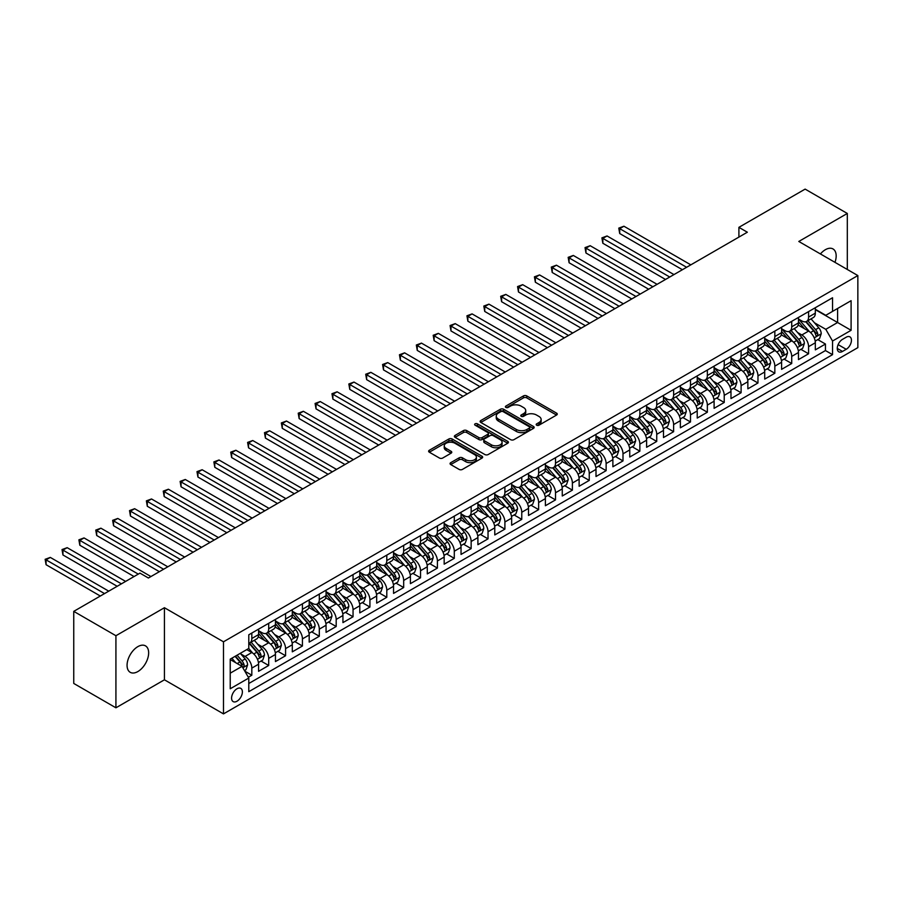 <?xml version="1.0" encoding="UTF-8"?>
<svg xmlns="http://www.w3.org/2000/svg" width="903" height="903" viewBox="0 0 903 903"><rect width="100%" height="100%" fill="white"/><g stroke="black" fill="none" stroke-linecap="round" stroke-linejoin="round"><path stroke-width="1.35" d="M536.664 425.2A1.637 0.948 0 0 0 538.978 425.2L556.575 415.041A2.337 1.354 0 0 0 557.264 414.093A2.337 1.354 0 0 0 556.575 413.134L526.765 395.92A2.337 1.354 0 0 0 523.458 395.92L505.861 406.079A1.637 0.948 0 0 0 505.387 406.745A1.637 0.948 0 0 0 505.861 407.422A1.637 0.948 0 0 0 508.175 407.422L510.455 406.102A7.495 4.323 0 0 1 521.054 406.102L523.537 407.535A7.495 4.323 0 0 1 525.738 410.594A7.495 4.323 0 0 1 523.537 413.653L521.268 414.974A1.637 0.948 0 0 0 520.783 415.64A1.637 0.948 0 0 0 521.268 416.317A1.637 0.948 0 0 0 523.582 416.317L525.862 414.996A7.495 4.323 0 0 1 536.461 414.996L538.944 416.43A7.495 4.323 0 0 1 541.134 419.489A7.495 4.323 0 0 1 538.944 422.548L536.664 423.868A1.637 0.948 0 0 0 536.179 424.534A1.637 0.948 0 0 0 536.664 425.2L536.664 423.868M137.854 671.561A15.272 8.816 120 0 0 147.832 658.106A15.272 8.816 120 0 0 145.496 645.871A15.272 8.816 120 0 0 137.854 646.627A15.272 8.816 120 0 0 127.887 660.082A15.272 8.816 120 0 0 130.224 672.317A15.272 8.816 120 0 0 137.854 671.561M834.97 262.344A15.272 8.816 120 0 0 833.006 248.946A15.272 8.816 120 0 0 825.376 249.702A15.272 8.816 120 0 0 820.421 253.946M236.981 701.225A7.63 4.413 120 0 0 241.97 694.497A7.63 4.413 120 0 0 240.796 688.379A7.63 4.413 120 0 0 236.981 688.763A7.63 4.413 120 0 0 231.992 695.491A7.63 4.413 120 0 0 233.166 701.608A7.63 4.413 120 0 0 236.981 701.225M450.755 462.663A2.337 1.354 0 0 0 450.066 463.611A2.337 1.354 0 0 0 450.755 464.571L459.119 469.402A2.337 1.354 0 0 0 462.426 469.402L481.976 458.114A2.337 1.354 0 0 0 482.654 457.166A2.337 1.354 0 0 0 481.976 456.207L452.166 438.993A2.337 1.354 0 0 0 448.847 438.993L429.309 450.281A2.337 1.354 0 0 0 428.62 451.229A2.337 1.354 0 0 0 429.309 452.189L439.411 458.024A2.337 1.354 0 0 0 442.73 458.024L451.082 453.193A2.337 1.354 0 0 0 451.771 452.234A2.337 1.354 0 0 0 451.082 451.286L446.082 448.385A6.265 3.612 0 0 1 444.242 445.834A6.265 3.612 0 0 1 448.114 442.493A6.265 3.612 0 0 1 454.943 443.271L474.56 454.604A6.265 3.612 0 0 1 476.4 457.166A6.265 3.612 0 0 1 472.529 460.507A6.265 3.612 0 0 1 465.7 459.717L462.426 457.832A2.337 1.354 0 0 0 459.119 457.832L450.755 462.663L450.755 464.571L459.119 459.774L459.119 457.832M164.436 607.719L115.923 635.723L73.753 611.365L73.753 683.447L115.923 707.805L164.436 679.801L223.481 713.889L223.481 641.807L164.436 607.719L164.436 679.801M847.307 269.466L847.307 213.458L798.805 241.462L857.85 275.562L223.481 641.807M847.307 213.458L805.126 189.111L738.902 227.342L738.902 237.083M73.753 611.365L139.965 573.134L148.408 578.01L747.345 232.218L738.902 227.342M510.624 439.659A2.337 1.354 0 0 0 513.931 439.659L533.481 428.383A2.337 1.354 0 0 0 534.158 427.424A2.337 1.354 0 0 0 533.481 426.476L503.671 409.262A2.337 1.354 0 0 0 500.352 409.262L480.814 420.538A2.337 1.354 0 0 0 480.125 421.498A2.337 1.354 0 0 0 480.814 422.457L510.624 439.659M475.757 425.561A1.637 0.948 0 0 1 477.416 425.787L507.689 443.271L488.184 454.536A2.337 1.354 0 0 1 484.866 454.536L455.067 437.323L455.067 435.415A2.337 1.354 0 0 0 454.378 436.363A2.337 1.354 0 0 0 455.067 437.323M455.067 435.415L463.431 430.584A2.337 1.354 0 0 1 466.738 430.584L478.827 437.56A2.337 1.354 0 0 0 482.134 437.56L487.688 434.354A2.337 1.354 0 0 0 488.376 433.406A2.337 1.354 0 0 0 487.688 432.447L475.102 425.178A1.637 0.948 0 0 1 474.617 424.512A1.637 0.948 0 0 1 475.633 423.631A1.637 0.948 0 0 1 477.416 423.846L507.723 441.341A2.337 1.354 0 0 1 508.412 442.289A2.337 1.354 0 0 1 507.723 443.249L507.723 441.341M248.325 677.239L251.824 675.218L244.826 671.177M240.841 653.975L245.074 656.425A9.549 5.508 60 0 1 251.824 668.107L258.574 664.213L258.574 671.324L268.699 665.477L261.023 661.041M257.716 644.234L261.949 646.683A9.549 5.508 60 0 1 268.699 658.366L275.449 654.472L275.449 661.583L285.574 655.736L277.887 651.311M274.58 634.493L278.824 636.942A9.549 5.508 60 0 1 285.574 648.625L292.312 644.731L292.312 651.842L302.437 645.995L294.762 641.57M291.455 624.752L295.687 627.201A9.549 5.508 60 0 1 302.437 638.884L309.187 634.99L309.187 642.101L319.312 636.254L311.637 631.829M308.329 615.011L312.562 617.46A9.549 5.508 60 0 1 319.312 629.143L326.062 625.248L326.062 632.36L336.187 626.513L328.511 622.088M325.204 605.27L329.437 607.719A9.549 5.508 60 0 1 336.187 619.402L342.937 615.507L342.937 622.618L353.05 616.772L345.375 612.347M342.068 595.529L346.312 597.978A9.549 5.508 60 0 1 353.05 609.66L359.8 605.766L359.8 612.877L369.925 607.03L362.25 602.606M358.942 585.787L363.175 588.237A9.549 5.508 60 0 1 369.925 599.919L376.675 596.025L376.675 603.136L386.8 597.289L379.125 592.865M375.817 576.046L380.05 578.496A9.549 5.508 60 0 1 386.8 590.178L393.55 586.284L393.55 593.395L403.675 587.548L395.988 583.124M392.681 566.305L396.925 568.755A9.549 5.508 60 0 1 403.675 580.437L410.413 576.543L410.413 583.654L420.538 577.807L412.863 573.382M409.556 556.564L413.788 559.013A9.549 5.508 60 0 1 420.538 570.707L427.288 566.802L427.288 573.913L437.413 568.077L429.738 563.641M426.43 546.823L430.663 549.272A9.549 5.508 60 0 1 437.413 560.966L444.163 557.061L444.163 564.172L454.288 558.336L446.613 553.9M443.294 537.082L447.538 539.531A9.549 5.508 60 0 1 454.288 551.225L461.038 547.32L461.038 554.431L471.152 548.595L463.476 544.159M460.169 527.341L464.402 529.79A9.549 5.508 60 0 1 471.152 541.484L477.901 537.578L477.901 544.69L488.026 538.854L480.351 534.418M477.044 517.6L481.276 520.049A9.549 5.508 60 0 1 488.026 531.743L494.776 527.837L494.776 534.948L504.901 529.113L497.226 524.677M493.918 507.858L498.151 510.308A9.549 5.508 60 0 1 504.901 522.002L511.651 518.108L511.651 525.207L521.765 519.372L514.089 514.936M510.782 498.129L515.026 500.567A9.549 5.508 60 0 1 521.765 512.261L528.515 508.366L528.515 515.478L538.639 509.631L530.964 505.195M527.657 488.388L531.89 490.826A9.549 5.508 60 0 1 538.639 502.519L545.389 498.625L545.389 505.736L555.514 499.89L547.839 495.454M544.532 478.646L548.764 481.085A9.549 5.508 60 0 1 555.514 492.778L562.264 488.884L562.264 495.995L572.389 490.148L564.702 485.712M561.395 468.905L565.639 471.343A9.549 5.508 60 0 1 572.389 483.037L579.128 479.143L579.128 486.254L589.253 480.407L581.577 475.971M578.27 459.164L582.503 461.602A9.549 5.508 60 0 1 589.253 473.296L596.003 469.402L596.003 476.513L606.127 470.666L598.452 466.23M595.145 449.423L599.378 451.861A9.549 5.508 60 0 1 606.127 463.555L612.877 459.661L612.877 466.772L623.002 460.925L615.327 456.489M612.02 439.682L616.252 442.12A9.549 5.508 60 0 1 623.002 453.814L629.752 449.92L629.752 457.031L639.866 451.184L632.19 446.748M628.883 429.941L633.127 432.379A9.549 5.508 60 0 1 639.866 444.073L646.616 440.179L646.616 447.29L656.741 441.443L649.065 437.007M645.758 420.2L649.991 422.638A9.549 5.508 60 0 1 656.741 434.332L663.491 430.438L663.491 437.549L673.615 431.702L665.94 427.266M662.633 410.459L666.865 412.908A9.549 5.508 60 0 1 673.615 424.591L680.365 420.696L680.365 427.808L690.49 421.961L682.803 417.525M679.496 400.718L683.74 403.167A9.549 5.508 60 0 1 690.49 414.849L697.229 410.955L697.229 418.066L707.354 412.219L699.678 407.784M696.371 390.976L700.604 393.426A9.549 5.508 60 0 1 707.354 405.108L714.104 401.214L714.104 408.325L724.229 402.478L716.553 398.054M713.246 381.235L717.479 383.685A9.549 5.508 60 0 1 724.229 395.367L730.978 391.473L730.978 398.584L741.103 392.737L733.428 388.313M730.109 371.494L734.353 373.944A9.549 5.508 60 0 1 741.103 385.626L747.853 381.732L747.853 388.843L757.967 382.996L750.291 378.571M746.984 361.753L751.217 364.202A9.549 5.508 60 0 1 757.967 375.885L764.717 371.991L764.717 379.102L774.842 373.255L767.166 368.83M763.859 352.012L768.092 354.461A9.549 5.508 60 0 1 774.842 366.144L781.592 362.25L781.592 369.361L791.717 363.514L784.041 359.089M780.734 342.271L784.967 344.72A9.549 5.508 60 0 1 791.717 356.403L798.466 352.509L798.466 359.62L808.58 353.773L808.58 346.662A9.549 5.508 -120 0 0 801.841 334.979L797.597 332.53M800.905 349.348L808.58 353.773M258.574 664.213A9.549 5.508 -120 0 0 251.824 652.519L246.767 649.596M275.449 654.472A9.549 5.508 -120 0 0 268.699 642.778L258.258 636.762M292.312 644.731A9.549 5.508 -120 0 0 285.574 633.037L275.133 627.021M309.187 634.99A9.549 5.508 -120 0 0 302.437 623.296L292.008 617.28M326.062 625.248A9.549 5.508 -120 0 0 319.312 613.566L308.882 607.538M342.937 615.507A9.549 5.508 -120 0 0 336.187 603.825L325.746 597.797M359.8 605.766A9.549 5.508 -120 0 0 353.05 594.084L342.621 588.056M376.675 596.025A9.549 5.508 -120 0 0 369.925 584.343L359.496 578.315M393.55 586.284A9.549 5.508 -120 0 0 386.8 574.601L376.359 568.574M410.413 576.543A9.549 5.508 -120 0 0 403.675 564.86L393.234 558.833M427.288 566.802A9.549 5.508 -120 0 0 420.538 555.119L410.109 549.092M444.163 557.061A9.549 5.508 -120 0 0 437.413 545.378L426.984 539.351M461.038 547.32A9.549 5.508 -120 0 0 454.288 535.637L443.847 529.609M477.901 537.578A9.549 5.508 -120 0 0 471.152 525.896L460.722 519.868M494.776 527.837A9.549 5.508 -120 0 0 488.026 516.155L477.597 510.127M511.651 518.108A9.549 5.508 -120 0 0 504.901 506.414L494.46 500.386M528.515 508.366A9.549 5.508 -120 0 0 521.765 496.673L511.335 490.645M545.389 498.625A9.549 5.508 -120 0 0 538.639 486.931L528.21 480.904M562.264 488.884A9.549 5.508 -120 0 0 555.514 477.19L545.073 471.163M579.128 479.143A9.549 5.508 -120 0 0 572.389 467.449L561.948 461.422M596.003 469.402A9.549 5.508 -120 0 0 589.253 457.708L578.823 451.681M612.877 459.661A9.549 5.508 -120 0 0 606.127 447.967L595.698 441.951M629.752 449.92A9.549 5.508 -120 0 0 623.002 438.226L612.561 432.21M646.616 440.179A9.549 5.508 -120 0 0 639.866 428.485L629.436 422.469M663.491 430.438A9.549 5.508 -120 0 0 656.741 418.744L646.311 412.727M680.365 420.696A9.549 5.508 -120 0 0 673.615 409.003L663.174 402.986M697.229 410.955A9.549 5.508 -120 0 0 690.49 399.261L680.049 393.245M714.104 401.214A9.549 5.508 -120 0 0 707.354 389.52L696.924 383.504M730.978 391.473A9.549 5.508 -120 0 0 724.229 379.779L713.799 373.763M747.853 381.732A9.549 5.508 -120 0 0 741.103 370.038L730.662 364.022M764.717 371.991A9.549 5.508 -120 0 0 757.967 360.308L747.537 354.281M781.592 362.25A9.549 5.508 -120 0 0 774.842 350.567L764.412 344.54M798.466 352.509A9.549 5.508 -120 0 0 791.717 340.826L781.276 334.799M846.213 337.214L842.499 339.359A7.393 4.267 120 0 0 837.668 345.883A7.393 4.267 120 0 0 838.797 351.809A7.393 4.267 120 0 0 842.499 351.436L846.213 349.292A7.393 4.267 120 0 0 851.044 342.779A7.393 4.267 120 0 0 849.904 336.853A7.393 4.267 120 0 0 846.213 337.214M223.481 713.889L857.85 347.644L857.85 275.562M230.231 673.175L242.038 666.358L248.788 678.04L248.788 691.675L832.543 354.653L832.543 341.018L825.793 329.324L814.472 322.789M248.788 678.04L230.231 688.763L230.231 659.145L248.788 648.433L248.788 634.798L832.543 297.764L832.543 311.4L851.1 300.688L851.1 330.306L832.543 341.018M258.574 630.7L261.949 632.653A9.549 5.508 60 0 0 266.724 633.127L273.474 629.233A9.549 5.508 -120 0 0 275.449 624.865L275.449 619.402M275.449 620.959L278.824 622.912A9.549 5.508 60 0 0 283.587 623.386L290.337 619.492A9.549 5.508 -120 0 0 292.312 615.124L292.312 609.66M292.312 611.218L295.687 613.171A9.549 5.508 60 0 0 300.462 613.645L307.212 609.751A9.549 5.508 -120 0 0 309.187 605.382L309.187 599.919M309.187 601.477L312.562 603.43A9.549 5.508 60 0 0 317.337 603.904L324.087 600.01A9.549 5.508 -120 0 0 326.062 595.641L326.062 590.178M326.062 591.736L329.437 593.689A9.549 5.508 60 0 0 334.212 594.163L340.95 590.269A9.549 5.508 -120 0 0 342.937 585.9L342.937 580.437M342.937 582.006L346.312 583.948A9.549 5.508 60 0 0 351.075 584.422L357.825 580.527A9.549 5.508 -120 0 0 359.8 576.159L359.8 570.696M359.8 572.265L363.175 574.206A9.549 5.508 60 0 0 367.95 574.68L374.7 570.786A9.549 5.508 -120 0 0 376.675 566.418L376.675 560.955M376.675 562.524L380.05 564.465A9.549 5.508 60 0 0 384.825 564.939L391.575 561.045A9.549 5.508 -120 0 0 393.55 556.677L393.55 551.225M393.55 552.783L396.925 554.724A9.549 5.508 60 0 0 401.688 555.198L408.438 551.304A9.549 5.508 -120 0 0 410.413 546.936L410.413 541.484M410.413 543.042L413.788 544.983A9.549 5.508 60 0 0 418.563 545.457L425.313 541.563A9.549 5.508 -120 0 0 427.288 537.195L427.288 531.743M427.288 533.301L430.663 535.242A9.549 5.508 60 0 0 435.438 535.716L442.188 531.822A9.549 5.508 -120 0 0 444.163 527.454L444.163 522.002M444.163 523.559L447.538 525.501A9.549 5.508 60 0 0 452.313 525.975L459.051 522.081A9.549 5.508 -120 0 0 461.038 517.712L461.038 512.261M461.038 513.818L464.402 515.76A9.549 5.508 60 0 0 469.176 516.234L475.926 512.34A9.549 5.508 -120 0 0 477.901 507.971L477.901 502.519M477.901 504.077L481.276 506.019A9.549 5.508 60 0 0 486.051 506.493L492.801 502.599A9.549 5.508 -120 0 0 494.776 498.23L494.776 492.778M494.776 494.336L498.151 496.278A9.549 5.508 60 0 0 502.926 496.752L509.676 492.857A9.549 5.508 -120 0 0 511.651 488.489L511.651 483.037M511.651 484.595L515.026 486.536A9.549 5.508 60 0 0 519.789 487.01L526.539 483.116A9.549 5.508 -120 0 0 528.515 478.748L528.515 473.296M528.515 474.854L531.89 476.807A9.549 5.508 60 0 0 536.664 477.269L543.414 473.375A9.549 5.508 -120 0 0 545.389 469.007L545.389 463.555M545.389 465.113L548.764 467.065A9.549 5.508 60 0 0 553.539 467.528L560.289 463.634A9.549 5.508 -120 0 0 562.264 459.266L562.264 453.814M562.264 455.372L565.639 457.324A9.549 5.508 60 0 0 570.403 457.787L577.152 453.893A9.549 5.508 -120 0 0 579.128 449.525L579.128 444.073M579.128 445.63L582.503 447.583A9.549 5.508 60 0 0 587.277 448.057L594.027 444.152A9.549 5.508 -120 0 0 596.003 439.784L596.003 434.332M596.003 435.889L599.378 437.842A9.549 5.508 60 0 0 604.152 438.316L610.902 434.411A9.549 5.508 -120 0 0 612.877 430.042L612.877 424.591M612.877 426.148L616.252 428.101A9.549 5.508 60 0 0 621.027 428.575L627.766 424.67A9.549 5.508 -120 0 0 629.752 420.301L629.752 414.849M629.752 416.407L633.127 418.36A9.549 5.508 60 0 0 637.89 418.834L644.64 414.928A9.549 5.508 -120 0 0 646.616 410.56L646.616 405.108M646.616 406.666L649.991 408.619A9.549 5.508 60 0 0 654.765 409.093L661.515 405.187A9.549 5.508 -120 0 0 663.491 400.819L663.491 395.367M663.491 396.925L666.865 398.878A9.549 5.508 60 0 0 671.64 399.352L678.39 395.458A9.549 5.508 -120 0 0 680.365 391.078L680.365 385.626M680.365 387.184L683.74 389.137A9.549 5.508 60 0 0 688.504 389.611L695.254 385.716A9.549 5.508 -120 0 0 697.229 381.348L697.229 375.885M697.229 377.443L700.604 379.395A9.549 5.508 60 0 0 705.378 379.87L712.128 375.975A9.549 5.508 -120 0 0 714.104 371.607L714.104 366.144M714.104 367.702L717.479 369.654A9.549 5.508 60 0 0 722.253 370.128L729.003 366.234A9.549 5.508 -120 0 0 730.978 361.866L730.978 356.403M730.978 357.96L734.353 359.913A9.549 5.508 60 0 0 739.128 360.387L745.867 356.493A9.549 5.508 -120 0 0 747.853 352.125L747.853 346.662M747.853 348.219L751.217 350.172A9.549 5.508 60 0 0 755.992 350.646L762.742 346.752A9.549 5.508 -120 0 0 764.717 342.384L764.717 336.921M764.717 338.478L768.092 340.431A9.549 5.508 60 0 0 772.866 340.905L779.616 337.011A9.549 5.508 -120 0 0 781.592 332.643L781.592 327.179M781.592 328.748L784.967 330.69A9.549 5.508 60 0 0 789.741 331.164L796.491 327.27A9.549 5.508 -120 0 0 798.466 322.902L798.466 317.438M248.788 683.503L825.455 350.567L825.455 344.032L815.33 349.879L815.33 342.768A9.549 5.508 -120 0 0 808.58 331.085L798.15 325.057M798.466 319.007L801.841 320.949A9.549 5.508 -120 0 0 806.605 321.423A9.549 5.508 -120 0 0 808.58 317.055L808.58 311.603M806.605 321.423L813.355 317.529A9.549 5.508 -120 0 0 815.33 313.16L815.33 307.709M251.824 633.037L251.824 638.5A9.549 5.508 60 0 1 249.849 642.868A9.549 5.508 60 0 1 248.788 643.252M249.849 642.868L256.599 638.974A9.549 5.508 -120 0 0 258.574 634.595L258.574 629.143M268.699 623.296L268.699 628.759A9.549 5.508 60 0 1 266.724 633.127M285.574 613.555L285.574 619.018A9.549 5.508 60 0 1 283.587 623.386M302.437 603.825L302.437 609.277A9.549 5.508 60 0 1 300.462 613.645M319.312 594.084L319.312 599.536A9.549 5.508 60 0 1 317.337 603.904M336.187 584.343L336.187 589.794A9.549 5.508 60 0 1 334.212 594.163M353.05 574.601L353.05 580.053A9.549 5.508 60 0 1 351.075 584.422M369.925 564.86L369.925 570.312A9.549 5.508 60 0 1 367.95 574.68M386.8 555.119L386.8 560.571A9.549 5.508 60 0 1 384.825 564.939M403.675 545.378L403.675 550.83A9.549 5.508 60 0 1 401.688 555.198M420.538 535.637L420.538 541.089A9.549 5.508 60 0 1 418.563 545.457M437.413 525.896L437.413 531.348A9.549 5.508 60 0 1 435.438 535.716M454.288 516.155L454.288 521.607A9.549 5.508 60 0 1 452.313 525.975M471.152 506.414L471.152 511.866A9.549 5.508 60 0 1 469.176 516.234M488.026 496.673L488.026 502.124A9.549 5.508 60 0 1 486.051 506.493M504.901 486.931L504.901 492.383A9.549 5.508 60 0 1 502.926 496.752M521.765 477.19L521.765 482.642A9.549 5.508 60 0 1 519.789 487.01M538.639 467.449L538.639 472.901A9.549 5.508 60 0 1 536.664 477.269M555.514 457.708L555.514 463.16A9.549 5.508 60 0 1 553.539 467.528M572.389 447.967L572.389 453.419A9.549 5.508 60 0 1 570.403 457.787M589.253 438.226L589.253 443.678A9.549 5.508 60 0 1 587.277 448.057M606.127 428.485L606.127 433.937A9.549 5.508 60 0 1 604.152 438.316M623.002 418.744L623.002 424.207A9.549 5.508 60 0 1 621.027 428.575M639.866 409.003L639.866 414.466A9.549 5.508 60 0 1 637.89 418.834M656.741 399.261L656.741 404.725A9.549 5.508 60 0 1 654.765 409.093M673.615 389.52L673.615 394.983A9.549 5.508 60 0 1 671.64 399.352M690.49 379.779L690.49 385.242A9.549 5.508 60 0 1 688.504 389.611M707.354 370.038L707.354 375.501A9.549 5.508 60 0 1 705.378 379.87M724.229 360.297L724.229 365.76A9.549 5.508 60 0 1 722.253 370.128M741.103 350.567L741.103 356.019A9.549 5.508 60 0 1 739.128 360.387M757.967 340.826L757.967 346.278A9.549 5.508 60 0 1 755.992 350.646M774.842 331.085L774.842 336.537A9.549 5.508 60 0 1 772.866 340.905M791.717 321.344L791.717 326.796A9.549 5.508 60 0 1 789.741 331.164M791.717 356.403L791.717 363.514M774.842 366.144L774.842 373.255M757.967 375.885L757.967 382.996M741.103 385.626L741.103 392.737M724.229 395.367L724.229 402.478M707.354 405.108L707.354 412.219M690.49 414.849L690.49 421.961M673.615 424.591L673.615 431.702M656.741 434.332L656.741 441.443M639.866 444.073L639.866 451.184M623.002 453.814L623.002 460.925M606.127 463.555L606.127 470.666M589.253 473.296L589.253 480.407M572.389 483.037L572.389 490.148M555.514 492.778L555.514 499.89M538.639 502.519L538.639 509.631M521.765 512.261L521.765 519.372M504.901 522.002L504.901 529.113M488.026 531.743L488.026 538.854M471.152 541.484L471.152 548.595M454.288 551.225L454.288 558.336M437.413 560.966L437.413 568.077M420.538 570.707L420.538 577.807M403.675 580.437L403.675 587.548M386.8 590.178L386.8 597.289M369.925 599.919L369.925 607.03M353.05 609.66L353.05 616.772M336.187 619.402L336.187 626.513M319.312 629.143L319.312 636.254M302.437 638.884L302.437 645.995M285.574 648.625L285.574 655.736M268.699 658.366L268.699 665.477M251.824 668.107L251.824 675.218M242.038 666.358L230.231 659.54M825.793 329.324L837.6 322.506L837.6 308.487L851.1 300.688M815.33 309.65L851.1 330.306M815.33 309.266L825.793 315.305L832.543 311.4M115.923 635.723L115.923 707.805M817.779 339.607L825.455 344.032M825.455 350.567L832.543 354.653M537.319 425.437L538.944 424.5A7.495 4.323 0 0 0 541.134 421.441L541.134 419.489M525.738 410.594L525.738 412.547A7.495 4.323 0 0 1 523.537 415.606L521.923 416.543M556.541 415.064L526.765 397.873A2.337 1.354 0 0 0 523.458 397.873L506.515 407.648M533.447 428.406L503.671 411.204A2.337 1.354 0 0 0 500.352 411.204L480.847 422.469M529.339 428.101A1.637 0.948 0 0 0 529.813 427.424A1.637 0.948 0 0 0 529.339 426.758L503.174 411.655A1.637 0.948 0 0 0 500.849 411.655L498.456 413.032A7.495 4.323 0 0 0 496.255 416.091A7.495 4.323 0 0 0 498.456 419.161L516.335 429.478A7.495 4.323 0 0 0 526.934 429.478L529.339 428.101L529.339 430.042A1.637 0.948 0 0 0 529.813 429.376L529.813 427.424M496.255 416.091L496.255 418.044A7.495 4.323 0 0 0 498.456 421.103L498.456 419.161M529.339 430.042L526.934 431.431A7.495 4.323 0 0 1 516.335 431.431L498.456 421.103M455.089 437.345L463.431 432.526L463.431 430.584M488.376 433.406L488.376 435.348A2.337 1.354 0 0 1 487.688 436.307L482.134 439.513A2.337 1.354 0 0 1 478.827 439.513L466.738 432.526A2.337 1.354 0 0 0 463.431 432.526M491.367 444.807A6.265 3.612 0 0 0 498.196 445.585A6.265 3.612 0 0 0 502.068 442.244A6.265 3.612 0 0 0 500.228 439.693L493.32 435.697A2.337 1.354 0 0 0 490.002 435.697L484.459 438.903A2.337 1.354 0 0 0 483.771 439.851A2.337 1.354 0 0 0 484.459 440.811L491.367 444.807L491.367 446.748A6.265 3.612 0 0 0 498.196 447.538A6.265 3.612 0 0 0 502.068 444.197L502.068 442.244M483.771 439.851L483.771 441.804A2.337 1.354 0 0 0 484.459 442.763L484.459 440.811M491.367 446.748L484.459 442.763M476.4 457.166L476.4 459.108A6.265 3.612 0 0 1 472.529 462.449A6.265 3.612 0 0 1 465.7 461.67L462.426 459.774A2.337 1.354 0 0 0 459.119 459.774M444.242 445.834L444.242 447.775A6.265 3.612 0 0 0 446.082 450.337L446.082 448.385M451.06 453.216L446.082 450.337M481.942 458.137L452.166 440.946A2.337 1.354 0 0 0 448.847 440.946L429.343 452.211M815.195 341.097L819.552 338.58L821.233 333.715A6.321 3.646 -120 0 0 818.773 327.778L811.063 318.849M809.528 331.694L800.385 321.118A18.252 10.543 -120 0 0 798.466 319.109M804.505 328.726L799.392 322.811A15.148 8.748 -120 0 0 798.466 321.795M690.818 264.85L623.928 226.224L619.706 228.662L619.706 233.527L682.386 269.715M805.747 321.761L813.547 330.791A6.321 3.646 60 0 1 815.804 335.148C816.752 336.424 817.429 336.029 817.825 333.986A6.321 3.646 -120 0 0 815.567 329.629L807.858 320.7M806.21 321.615L814.585 331.322A3.217 1.862 60 0 1 815.398 332.575L817.825 333.986M815.804 335.148L816.256 335.893M619.706 233.527L618.781 228.12L686.607 267.277M618.781 228.12L623.928 226.224M798.32 350.838L802.677 348.321L804.37 343.456A6.321 3.646 -120 0 0 801.909 337.519L794.2 328.59M792.653 341.436L783.511 330.859A18.252 10.543 -120 0 0 781.592 328.85M787.642 338.467L782.529 332.552A15.148 8.748 -120 0 0 781.592 331.525M673.954 274.58L607.053 235.965L602.843 238.403L602.843 243.268L665.511 279.456M788.872 331.503L796.672 340.533A6.321 3.646 60 0 1 798.929 344.89C799.877 346.165 800.555 345.77 800.95 343.716A6.321 3.646 -120 0 0 798.703 339.37L790.994 330.442M789.335 331.356L797.71 341.063A3.217 1.862 60 0 1 798.523 342.316L800.95 343.716M798.929 344.89L799.392 345.635M602.843 243.268L601.906 237.861L669.733 277.018M601.906 237.861L607.053 235.965M781.445 360.579L785.813 358.062L787.495 353.197A6.321 3.646 -120 0 0 785.034 347.26L777.325 338.332M775.779 351.177L766.636 340.6A18.252 10.543 -120 0 0 764.717 338.591M770.767 348.208L765.654 342.293A15.148 8.748 -120 0 0 764.717 341.266M657.079 284.321L590.178 245.706L585.968 248.144L585.968 253.009L648.647 289.197M772.009 341.244L779.808 350.274A6.321 3.646 60 0 1 782.054 354.631C783.003 355.906 783.68 355.511 784.086 353.457A6.321 3.646 -120 0 0 781.829 349.111L774.119 340.183M772.46 341.097L780.847 350.804A3.217 1.862 60 0 1 781.659 352.057L784.086 353.457M782.054 354.631L782.517 355.376M585.968 253.009L585.042 247.603L652.858 286.759M585.042 247.603L590.178 245.706M764.581 370.32L768.938 367.803L770.62 362.938A6.321 3.646 -120 0 0 768.16 357.001L760.45 348.073M758.904 360.918L749.761 350.33A18.252 10.543 -120 0 0 747.853 348.332M753.892 357.949L748.779 352.035A15.148 8.748 -120 0 0 747.853 351.007M640.204 294.062L573.315 255.447L569.093 257.886L569.093 262.75L631.773 298.938M755.134 350.985L762.933 360.015A6.321 3.646 60 0 1 765.191 364.372C766.139 365.647 766.816 365.252 767.211 363.198A6.321 3.646 -120 0 0 764.954 358.852L757.245 349.924M755.597 350.838L763.972 360.545A3.217 1.862 60 0 1 764.785 361.798L767.211 363.198M765.191 364.372L765.642 365.117M569.093 262.75L568.168 257.344L635.994 296.5M568.168 257.344L573.315 255.447M747.707 380.061L752.064 377.544L753.757 372.668A6.321 3.646 -120 0 0 751.285 366.742L743.587 357.814M742.04 370.659L732.897 360.071A18.252 10.543 -120 0 0 730.978 358.073M737.029 367.69L731.915 361.776A15.148 8.748 -120 0 0 730.978 360.748M623.341 303.803L556.44 265.189L552.218 267.615L552.218 272.492L614.898 308.679M738.259 360.726L746.059 369.756A6.321 3.646 60 0 1 748.316 374.113C749.264 375.388 749.941 374.993 750.337 372.939A6.321 3.646 -120 0 0 748.079 368.582L740.381 359.665M738.722 360.579L747.097 370.286A3.217 1.862 60 0 1 747.91 371.539L750.337 372.939M748.316 374.113L748.779 374.858M552.218 272.492L551.293 267.085L619.119 306.241M551.293 267.085L556.44 265.189M730.832 389.803L735.189 387.285L736.882 382.409A6.321 3.646 -120 0 0 734.421 376.472L726.712 367.555M725.165 380.4L716.023 369.812A18.252 10.543 -120 0 0 714.104 367.814M720.154 377.431L715.041 371.505A15.148 8.748 -120 0 0 714.104 370.49M606.466 313.544L539.565 274.93L535.355 277.356L535.355 282.233L598.023 318.42M721.395 370.467L729.184 379.497A6.321 3.646 60 0 1 731.441 383.854C732.389 385.129 733.067 384.734 733.462 382.68A6.321 3.646 -120 0 0 731.216 378.323L723.506 369.406M721.847 370.32L730.222 380.028A3.217 1.862 60 0 1 731.035 381.28L733.462 382.68M731.441 383.854L731.904 384.599M535.355 282.233L534.418 276.826L602.245 315.982M534.418 276.826L539.565 274.93M713.968 399.544L718.325 397.027L720.007 392.15A6.321 3.646 -120 0 0 717.546 386.213L709.837 377.296M708.291 390.141L699.148 379.553A18.252 10.543 -120 0 0 697.229 377.556M703.279 387.173L698.166 381.247A15.148 8.748 -120 0 0 697.229 380.231M589.591 323.285L522.702 284.671L518.48 287.098L518.48 291.974L581.16 328.161M704.521 380.208L712.32 389.238A6.321 3.646 60 0 1 714.566 393.595C715.526 394.859 716.192 394.476 716.598 392.421A6.321 3.646 -120 0 0 714.341 388.064L706.631 379.147M704.983 380.061L713.359 389.757A3.217 1.862 60 0 1 714.171 391.022L716.598 392.421M714.566 393.595L715.029 394.34M518.48 291.974L517.554 286.567L585.37 325.723M517.554 286.567L522.702 284.671M697.093 409.285L701.45 406.768L703.132 401.891A6.321 3.646 -120 0 0 700.672 395.954L692.962 387.037M691.427 399.882L682.284 389.295A18.252 10.543 -120 0 0 680.365 387.297M686.404 396.914L681.291 390.988A15.148 8.748 -120 0 0 680.365 389.972M572.716 333.026L505.827 294.412L501.605 296.839L501.605 301.715L564.285 337.903M687.646 389.949L695.445 398.979A6.321 3.646 60 0 1 697.703 403.336C698.651 404.6 699.328 404.217 699.723 402.162A6.321 3.646 -120 0 0 697.466 397.805L689.757 388.888M688.109 389.803L696.484 399.498A3.217 1.862 60 0 1 697.297 400.763L699.723 402.162M697.703 403.336L698.154 404.081M501.605 301.715L500.68 296.308L568.506 335.464M500.68 296.308L505.827 294.412M680.219 419.026L684.576 416.509L686.269 411.633A6.321 3.646 -120 0 0 683.808 405.695L676.099 396.778M674.552 409.623L665.409 399.036A18.252 10.543 -120 0 0 663.491 397.038M669.541 406.655L664.427 400.729A15.148 8.748 -120 0 0 663.491 399.713M555.853 342.768L488.952 304.153L484.742 306.58L484.742 311.456L547.41 347.644M670.782 399.69L678.571 408.72A6.321 3.646 60 0 1 680.828 413.077C681.776 414.342 682.454 413.958 682.849 411.903A6.321 3.646 -120 0 0 680.602 407.546L672.893 398.629M671.234 399.544L679.609 409.24A3.217 1.862 60 0 1 680.422 410.504L682.849 411.903M680.828 413.077L681.291 413.822M484.742 311.456L483.805 306.049L551.631 345.206M483.805 306.049L488.952 304.153M663.344 428.767L667.712 426.25L669.394 421.374A6.321 3.646 -120 0 0 666.933 415.436L659.224 406.519M657.677 419.364L648.535 408.777A18.252 10.543 -120 0 0 646.616 406.768M652.666 416.396L647.553 410.47A15.148 8.748 -120 0 0 646.616 409.454M538.978 352.509L472.088 313.894L467.867 316.321L467.867 321.197L530.546 357.385M653.907 409.431L661.707 418.461A6.321 3.646 60 0 1 663.953 422.818C664.901 424.083 665.579 423.699 665.985 421.645A6.321 3.646 -120 0 0 663.728 417.288L656.018 408.37M654.359 409.285L662.746 418.981A3.217 1.862 60 0 1 663.558 420.245L665.985 421.645M663.953 422.818L664.416 423.563M467.867 321.197L466.941 315.79L534.757 354.947M466.941 315.79L472.088 313.894M646.48 438.508L650.837 435.991L652.519 431.115A6.321 3.646 -120 0 0 650.058 425.178L642.349 416.26M640.803 429.106L631.671 418.518A18.252 10.543 -120 0 0 629.752 416.509M635.791 426.137L630.678 420.211A15.148 8.748 -120 0 0 629.752 419.195M522.103 362.25L455.214 323.635L450.992 326.062L450.992 330.938L513.672 367.126M637.033 419.173L644.832 428.203A6.321 3.646 60 0 1 647.09 432.56C648.038 433.824 648.715 433.44 649.11 431.386A6.321 3.646 -120 0 0 646.853 427.029L639.143 418.112M637.495 419.026L645.871 428.722A3.217 1.862 60 0 1 646.683 429.986L649.11 431.386M647.09 432.56L647.541 433.305M450.992 330.938L450.066 325.531L517.893 364.688M450.066 325.531L455.214 323.635M629.605 448.249L633.962 445.732L635.656 440.856A6.321 3.646 -120 0 0 633.195 434.919L625.486 426.002M623.939 438.847L614.796 428.259A18.252 10.543 -120 0 0 612.877 426.25M618.927 435.878L613.814 429.952A15.148 8.748 -120 0 0 612.877 428.936M505.24 371.991L438.339 333.365L434.117 335.803L434.117 340.679L496.797 376.867M620.158 428.914L627.957 437.944A6.321 3.646 60 0 1 630.215 442.301C631.163 443.565 631.84 443.181 632.235 441.127A6.321 3.646 -120 0 0 629.989 436.77L622.28 427.853M620.621 428.767L628.996 438.463A3.217 1.862 60 0 1 629.809 439.727L632.235 441.127M630.215 442.301L630.678 443.046M434.117 340.679L433.192 335.273L501.018 374.429M433.192 335.273L438.339 333.365M612.731 457.99L617.099 455.473L618.781 450.597A6.321 3.646 -120 0 0 616.32 444.66L608.611 435.743M607.064 448.588L597.921 438A18.252 10.543 -120 0 0 596.003 435.991M602.053 445.619L596.939 439.693A15.148 8.748 -120 0 0 596.003 438.677M488.365 381.732L421.464 343.106L417.254 345.544L417.254 350.42L479.933 386.608M603.294 438.655L611.083 447.685A6.321 3.646 60 0 1 613.34 452.042C614.288 453.306 614.966 452.922 615.372 450.868A6.321 3.646 -120 0 0 613.114 446.511L605.405 437.583M603.746 438.508L612.132 448.204A3.217 1.862 60 0 1 612.934 449.468L615.372 450.868M613.34 452.042L613.803 452.787M417.254 350.42L416.328 345.014L484.143 384.17M416.328 345.014L421.464 343.106M595.867 467.731L600.224 465.214L601.906 460.338A6.321 3.646 -120 0 0 599.445 454.401L591.736 445.472M590.19 458.329L581.047 447.741A18.252 10.543 -120 0 0 579.128 445.732M585.178 455.36L580.065 449.434A15.148 8.748 -120 0 0 579.128 448.419M471.49 391.473L404.6 352.847L400.379 355.285L400.379 360.162L463.058 396.338M586.419 448.396L594.219 457.426A6.321 3.646 60 0 1 596.465 461.783C597.425 463.047 598.091 462.663 598.497 460.609A6.321 3.646 -120 0 0 596.24 456.252L588.53 447.324M586.882 448.249L595.258 457.945A3.217 1.862 60 0 1 596.07 459.209L598.497 460.609M596.465 461.783L596.928 462.528M400.379 360.162L399.453 354.755L467.269 393.911M399.453 354.755L404.6 352.847M578.992 477.473L583.349 474.955L585.042 470.079A6.321 3.646 -120 0 0 582.57 464.142L574.861 455.214M573.326 468.07L564.183 457.482A18.252 10.543 -120 0 0 562.264 455.473M568.303 465.101L563.19 459.175A15.148 8.748 -120 0 0 562.264 458.16M454.615 401.214L387.726 362.588L383.504 365.026L383.504 369.903L446.184 406.079M569.545 458.137L577.344 467.167A6.321 3.646 60 0 1 579.602 471.524C580.55 472.788 581.227 472.404 581.622 470.35A6.321 3.646 -120 0 0 579.365 465.993L571.655 457.065M570.007 457.99L578.383 467.686A3.217 1.862 60 0 1 579.195 468.95L581.622 470.35M579.602 471.524L580.065 472.269M383.504 369.903L382.579 364.496L450.405 403.652M382.579 364.496L387.726 362.588M562.117 487.214L566.474 484.697L568.168 479.82A6.321 3.646 -120 0 0 565.707 473.883L557.998 464.955M556.451 477.811L547.308 467.223A18.252 10.543 -120 0 0 545.389 465.214M551.44 474.843L546.326 468.917A15.148 8.748 -120 0 0 545.389 467.901M437.752 410.955L370.851 372.329L366.641 374.768L366.641 379.644L429.309 415.82M552.681 467.878L560.47 476.908A6.321 3.646 60 0 1 562.727 481.254C563.675 482.529 564.352 482.146 564.747 480.091A6.321 3.646 -120 0 0 562.501 475.734L554.792 466.806M553.133 467.731L561.508 477.427A3.217 1.862 60 0 1 562.321 478.692L564.747 480.091M562.727 481.254L563.19 482.01M366.641 379.644L365.704 374.237L433.53 413.393M365.704 374.237L370.851 372.329M545.243 496.955L549.611 494.438L551.293 489.561A6.321 3.646 -120 0 0 548.832 483.624L541.123 474.696M539.576 487.552L530.433 476.965A18.252 10.543 -120 0 0 528.515 474.955M534.565 484.584L529.451 478.658A15.148 8.748 -120 0 0 528.515 477.642M420.877 420.696L353.987 382.071L349.766 384.509L349.766 389.374L412.445 425.561M535.806 477.619L543.606 486.649A6.321 3.646 60 0 1 545.852 490.995C546.812 492.27 547.478 491.887 547.884 489.832A6.321 3.646 -120 0 0 545.626 485.475L537.917 476.547M536.258 477.473L544.644 487.168A3.217 1.862 60 0 1 545.457 488.433L547.884 489.832M545.852 490.995L546.315 491.751M349.766 389.374L348.84 383.978L416.655 423.135M348.84 383.978L353.987 382.071M528.379 506.685L532.736 504.167L534.418 499.303A6.321 3.646 -120 0 0 531.957 493.365L524.248 484.437M522.713 497.293L513.57 486.706A18.252 10.543 -120 0 0 511.651 484.697M517.69 494.325L512.577 488.399A15.148 8.748 -120 0 0 511.651 487.383M404.002 430.438L337.112 391.812L332.891 394.25L332.891 399.115L395.57 435.302M518.932 487.36L526.731 496.39A6.321 3.646 60 0 1 528.989 500.736C529.937 502.012 530.614 501.628 531.009 499.573A6.321 3.646 -120 0 0 528.752 495.216L521.042 486.288M519.394 487.214L527.77 496.91A3.217 1.862 60 0 1 528.582 498.174L531.009 499.573M528.989 500.736L529.44 501.492M332.891 399.115L331.965 393.719L399.792 432.876M331.965 393.719L337.112 391.812M511.504 516.426L515.861 513.909L517.554 509.044A6.321 3.646 -120 0 0 515.094 503.106L507.384 494.178M505.838 507.034L496.695 496.447A18.252 10.543 -120 0 0 494.776 494.438M500.826 504.055L495.713 498.14A15.148 8.748 -120 0 0 494.776 497.124M387.139 440.179L320.238 401.553L316.027 403.991L316.027 408.856L378.696 445.044M502.057 497.101L509.856 506.12A6.321 3.646 60 0 1 512.114 510.477C513.062 511.753 513.739 511.358 514.134 509.315A6.321 3.646 -120 0 0 511.888 504.958L504.179 496.029M502.519 496.955L510.895 506.651A3.217 1.862 60 0 1 511.708 507.915L514.134 509.315M512.114 510.477L512.577 511.233M316.027 408.856L315.091 403.449L382.917 442.617M315.091 403.449L320.238 401.553M494.63 526.167L498.998 523.65L500.68 518.785A6.321 3.646 -120 0 0 498.219 512.848L490.51 503.919M488.963 516.776L479.82 506.188A18.252 10.543 -120 0 0 477.901 504.179M483.952 513.796L478.838 507.881A15.148 8.748 -120 0 0 477.901 506.865M370.264 449.92L303.363 411.294L299.153 413.732L299.153 418.597L361.832 454.785M485.193 506.843L492.993 515.861A6.321 3.646 60 0 1 495.239 520.218C496.187 521.494 496.864 521.099 497.271 519.056A6.321 3.646 -120 0 0 495.013 514.699L487.304 505.77M485.645 506.696L494.031 516.392A3.217 1.862 60 0 1 494.844 517.656L497.271 519.056M495.239 520.218L495.702 520.975M299.153 418.597L298.227 413.19L366.042 452.347M298.227 413.19L303.363 411.294M477.766 535.908L482.123 533.391L483.805 528.526A6.321 3.646 -120 0 0 481.344 522.589L473.635 513.66M472.088 526.517L462.946 515.929A18.252 10.543 -120 0 0 461.038 513.92M467.077 523.537L461.964 517.622A15.148 8.748 -120 0 0 461.038 516.606M353.389 459.661L286.499 421.035L282.278 423.473L282.278 428.338L344.957 464.526M468.318 516.584L476.118 525.602A6.321 3.646 60 0 1 478.376 529.959C479.324 531.235 479.99 530.84 480.396 528.797A6.321 3.646 -120 0 0 478.138 524.44L470.429 515.511M468.781 516.437L477.156 526.133A3.217 1.862 60 0 1 477.969 527.397L480.396 528.797M478.376 529.959L478.827 530.716M282.278 428.338L281.352 422.931L349.179 462.088M281.352 422.931L286.499 421.035M460.891 545.649L465.248 543.132L466.941 538.267A6.321 3.646 -120 0 0 464.469 532.33L456.771 523.401M455.225 536.247L446.082 525.67A18.252 10.543 -120 0 0 444.163 523.661M450.213 533.278L445.1 527.363A15.148 8.748 -120 0 0 444.163 526.347M336.526 469.402L269.625 430.776L265.403 433.214L265.403 438.079L328.082 474.267M451.444 526.325L459.243 535.344A6.321 3.646 60 0 1 461.501 539.701C462.449 540.976 463.126 540.581 463.521 538.538A6.321 3.646 -120 0 0 461.264 534.181L453.566 525.253M451.906 526.178L460.282 535.874A3.217 1.862 60 0 1 461.094 537.138L463.521 538.538M461.501 539.701L461.964 540.457M265.403 438.079L264.477 432.672L332.304 471.829M264.477 432.672L269.625 430.776M444.016 555.39L448.373 552.873L450.066 548.008A6.321 3.646 -120 0 0 447.606 542.071L439.896 533.142M438.35 545.988L429.207 535.411A18.252 10.543 -120 0 0 427.288 533.402M433.338 543.019L428.225 537.104A15.148 8.748 -120 0 0 427.288 536.089M319.651 479.143L252.75 440.517L248.539 442.955L248.539 447.82L311.208 484.008M434.58 536.066L442.368 545.085A6.321 3.646 60 0 1 444.626 549.442C445.574 550.717 446.251 550.322 446.646 548.279A6.321 3.646 -120 0 0 444.4 543.922L436.691 534.994M435.032 535.919L443.407 545.615A3.217 1.862 60 0 1 444.22 546.868L446.646 548.279M444.626 549.442L445.089 550.198M248.539 447.82L247.603 442.414L315.429 481.57M247.603 442.414L252.75 440.517M427.153 565.131L431.51 562.614L433.192 557.749A6.321 3.646 -120 0 0 430.731 551.812L423.022 542.884M421.475 555.729L412.332 545.152A18.252 10.543 -120 0 0 410.413 543.143M416.464 552.76L411.35 546.846A15.148 8.748 -120 0 0 410.413 545.83M302.776 488.884L235.886 450.258L231.665 452.696L231.665 457.561L294.344 493.749M417.705 545.807L425.505 554.826A6.321 3.646 60 0 1 427.751 559.183C428.711 560.458 429.376 560.063 429.783 558.02A6.321 3.646 -120 0 0 427.525 553.663L419.816 544.735M418.168 545.649L426.543 555.356A3.217 1.862 60 0 1 427.356 556.609L429.783 558.02M427.751 559.183L428.214 559.939M231.665 457.561L230.739 452.155L298.554 491.311M230.739 452.155L235.886 450.258M410.278 574.872L414.635 572.355L416.317 567.49A6.321 3.646 -120 0 0 413.856 561.553L406.147 552.625M404.612 565.47L395.469 554.894A18.252 10.543 -120 0 0 393.55 552.884M399.589 562.501L394.476 556.587A15.148 8.748 -120 0 0 393.55 555.571M285.901 498.625L219.011 459.999L214.79 462.438L214.79 467.302L277.469 503.49M400.83 555.537L408.63 564.567A6.321 3.646 60 0 1 410.888 568.924C411.836 570.199 412.513 569.804 412.908 567.761A6.321 3.646 -120 0 0 410.651 563.404L402.941 554.476M401.293 555.39L409.669 565.097A3.217 1.862 60 0 1 410.481 566.35L412.908 567.761M410.888 568.924L411.339 569.68M214.79 467.302L213.864 461.896L281.691 501.052M213.864 461.896L219.011 459.999M393.403 584.613L397.76 582.096L399.453 577.231A6.321 3.646 -120 0 0 396.993 571.294L389.283 562.366M387.737 575.211L378.594 564.635A18.252 10.543 -120 0 0 376.675 562.625M382.725 572.242L377.612 566.328A15.148 8.748 -120 0 0 376.675 565.312M269.038 508.366L202.137 469.741L197.926 472.179L197.926 477.044L260.595 513.231M383.967 565.278L391.755 574.308A6.321 3.646 60 0 1 394.013 578.665C394.961 579.94 395.638 579.545 396.033 577.502A6.321 3.646 -120 0 0 393.787 573.145L386.078 564.217M384.418 565.131L392.794 574.839A3.217 1.862 60 0 1 393.606 576.091L396.033 577.502M394.013 578.665L394.476 579.41M197.926 477.044L196.989 471.637L264.816 510.793M196.989 471.637L202.137 469.741M376.528 594.355L380.897 591.837L382.579 586.973A6.321 3.646 -120 0 0 380.118 581.035L372.408 572.107M370.862 584.952L361.719 574.376A18.252 10.543 -120 0 0 359.8 572.367M365.85 581.983L360.737 576.069A15.148 8.748 -120 0 0 359.8 575.042M252.163 518.096L185.273 479.482L181.052 481.92L181.052 486.785L243.731 522.972M367.092 575.019L374.892 584.049A6.321 3.646 60 0 1 377.138 588.406C378.086 589.682 378.763 589.287 379.17 587.232A6.321 3.646 -120 0 0 376.912 582.886L369.203 573.958M367.544 574.872L375.93 584.58A3.217 1.862 60 0 1 376.743 585.833L379.17 587.232M377.138 588.406L377.601 589.151M181.052 486.785L180.126 481.378L247.941 520.534M180.126 481.378L185.273 479.482M359.665 604.096L364.022 601.579L365.704 596.714A6.321 3.646 -120 0 0 363.243 590.776L355.534 581.848M353.987 594.693L344.856 584.117A18.252 10.543 -120 0 0 342.937 582.108M348.976 591.725L343.862 585.81A15.148 8.748 -120 0 0 342.937 584.783M235.288 527.837L168.398 489.223L164.177 491.661L164.177 496.526L226.856 532.714M350.217 584.76L358.017 593.79A6.321 3.646 60 0 1 360.274 598.147C361.223 599.423 361.9 599.028 362.295 596.973A6.321 3.646 -120 0 0 360.037 592.628L352.328 583.699M350.68 584.613L359.055 594.321A3.217 1.862 60 0 1 359.868 595.574L362.295 596.973M360.274 598.147L360.726 598.892M164.177 496.526L163.251 491.119L231.078 530.275M163.251 491.119L168.398 489.223M342.79 613.837L347.147 611.32L348.84 606.455A6.321 3.646 -120 0 0 346.38 600.518L338.67 591.589M337.124 604.434L327.981 593.847A18.252 10.543 -120 0 0 326.062 591.849M332.112 601.466L326.999 595.551A15.148 8.748 -120 0 0 326.062 594.524M218.424 537.578L151.523 498.964L147.302 501.402L147.302 506.267L209.981 542.455M333.342 594.501L341.142 603.531A6.321 3.646 60 0 1 343.4 607.888C344.348 609.164 345.025 608.769 345.42 606.714A6.321 3.646 -120 0 0 343.174 602.369L335.464 593.44M333.805 594.355L342.181 604.062A3.217 1.862 60 0 1 342.993 605.315L345.42 606.714M343.4 607.888L343.862 608.633M147.302 506.267L146.376 500.86L214.203 540.017M146.376 500.86L151.523 498.964M325.915 623.578L330.284 621.061L331.965 616.185A6.321 3.646 -120 0 0 329.505 610.259L321.795 601.33M320.249 614.175L311.106 603.588A18.252 10.543 -120 0 0 309.187 601.59M315.237 611.207L310.124 605.292A15.148 8.748 -120 0 0 309.187 604.265M201.55 547.32L134.649 508.705L130.438 511.132L130.438 516.008L193.118 552.196M316.479 604.242L324.267 613.272A6.321 3.646 60 0 1 326.525 617.629C327.473 618.905 328.15 618.51 328.557 616.456A6.321 3.646 -120 0 0 326.299 612.099L318.59 603.181M316.93 604.096L325.317 613.803A3.217 1.862 60 0 1 326.118 615.056L328.557 616.456M326.525 617.629L326.988 618.374M130.438 516.008L129.513 510.601L197.328 549.758M129.513 510.601L134.649 508.705M309.052 633.319L313.409 630.802L315.091 625.926A6.321 3.646 -120 0 0 312.63 619.989L304.921 611.071M303.374 623.917L294.231 613.329A18.252 10.543 -120 0 0 292.312 611.331M298.362 620.948L293.249 615.022A15.148 8.748 -120 0 0 292.312 614.006M184.675 557.061L117.785 518.446L113.564 520.873L113.564 525.749L176.243 561.937M299.604 613.984L307.404 623.014A6.321 3.646 60 0 1 309.65 627.371C310.609 628.646 311.275 628.251 311.682 626.197A6.321 3.646 -120 0 0 309.424 621.84L301.715 612.923M300.067 613.837L308.442 623.544A3.217 1.862 60 0 1 309.255 624.797L311.682 626.197M309.65 627.371L310.113 628.116M113.564 525.749L112.638 520.342L180.453 559.499M112.638 520.342L117.785 518.446M292.177 643.06L296.534 640.543L298.227 635.667A6.321 3.646 -120 0 0 295.755 629.73L288.046 620.812M286.511 633.658L277.368 623.07A18.252 10.543 -120 0 0 275.449 621.072M281.488 630.689L276.374 624.763A15.148 8.748 -120 0 0 275.449 623.747M167.8 566.802L100.91 528.187L96.689 530.614L96.689 535.49L159.368 571.678M282.729 623.725L290.529 632.755A6.321 3.646 60 0 1 292.786 637.112C293.735 638.376 294.412 637.992 294.807 635.938A6.321 3.646 -120 0 0 292.549 631.581L284.84 622.664M283.192 623.578L291.567 633.274A3.217 1.862 60 0 1 292.38 634.538L294.807 635.938M292.786 637.112L293.249 637.857M96.689 535.49L95.763 530.084L163.59 569.24M95.763 530.084L100.91 528.187M275.302 652.801L279.659 650.284L281.352 645.408A6.321 3.646 -120 0 0 278.892 639.471L271.182 630.554M269.636 643.399L260.493 632.811A18.252 10.543 -120 0 0 258.574 630.813M264.624 640.43L259.511 634.504A15.148 8.748 -120 0 0 258.574 633.488M150.936 576.543L84.035 537.928L79.825 540.355L79.825 545.231L134.062 576.543M265.866 633.466L273.654 642.496A6.321 3.646 60 0 1 275.912 646.853C276.86 648.117 277.537 647.733 277.932 645.679A6.321 3.646 -120 0 0 275.686 641.322L267.977 632.405M266.317 633.319L274.693 643.015A3.217 1.862 60 0 1 275.505 644.279L277.932 645.679M275.912 646.853L276.374 647.598M79.825 545.231L78.888 539.825L138.283 574.116M78.888 539.825L84.035 537.928M258.427 662.542L262.796 660.025L264.477 655.149A6.321 3.646 -120 0 0 262.017 649.212L254.307 640.295M252.761 653.14L248.731 648.467M247.749 650.171L247.095 649.415M125.63 581.419L67.172 547.669L62.95 550.096L62.95 554.973L117.187 586.284M248.991 643.207L256.791 652.237A6.321 3.646 60 0 1 259.037 656.594C259.996 657.858 260.662 657.474 261.069 655.42A6.321 3.646 -120 0 0 258.811 651.063L251.102 642.146M249.442 643.06L257.829 652.756A3.217 1.862 60 0 1 258.642 654.02L261.069 655.42M259.037 656.594L259.5 657.339M62.95 554.973L62.025 549.566L121.408 583.846M62.025 549.566L67.172 547.669M244.487 670.59L245.921 669.766L247.603 664.89A6.321 3.646 -120 0 0 245.142 658.953L240.288 653.343M235.762 662.734L231.857 658.208M230.875 659.912L230.231 659.156M108.755 591.16L50.297 557.411L46.076 559.837L46.076 564.714L100.323 596.025M235.062 656.357L239.916 661.978A6.321 3.646 60 0 1 242.173 666.335C243.121 667.599 243.799 667.215 244.194 665.161A6.321 3.646 -120 0 0 241.936 660.804L237.083 655.183M235.457 656.131L240.954 662.497A3.217 1.862 60 0 1 241.767 663.761L244.194 665.161M242.173 666.335L242.625 667.08M46.076 564.714L45.15 559.307L104.534 593.587M45.15 559.307L50.297 557.411M245.074 656.425L251.824 652.519M261.949 646.683L268.699 642.778M278.824 636.942L285.574 633.037M295.687 627.201L302.437 623.296M312.562 617.46L319.312 613.566M329.437 607.719L336.187 603.825M346.312 597.978L353.05 594.084M363.175 588.237L369.925 584.343M380.05 578.496L386.8 574.601M396.925 568.755L403.675 564.86M413.788 559.013L420.538 555.119M430.663 549.272L437.413 545.378M447.538 539.531L454.288 535.637M464.402 529.79L471.152 525.896M481.276 520.049L488.026 516.155M498.151 510.308L504.901 506.414M515.026 500.567L521.765 496.673M531.89 490.826L538.639 486.931M548.764 481.085L555.514 477.19M565.639 471.343L572.389 467.449M582.503 461.602L589.253 457.708M599.378 451.861L606.127 447.967M616.252 442.12L623.002 438.226M633.127 432.379L639.866 428.485M649.991 422.638L656.741 418.744M666.865 412.908L673.615 409.003M683.74 403.167L690.49 399.261M700.604 393.426L707.354 389.52M717.479 383.685L724.229 379.779M734.353 373.944L741.103 370.038M751.217 364.202L757.967 360.308M768.092 354.461L774.842 350.567M784.967 344.72L791.717 340.826M801.841 334.979L808.58 331.085M808.58 317.055L815.33 313.16M251.824 638.5L258.574 634.595M268.699 628.759L275.449 624.865M285.574 619.018L292.312 615.124M302.437 609.277L309.187 605.382M319.312 599.536L326.062 595.641M336.187 589.794L342.937 585.9M353.05 580.053L359.8 576.159M369.925 570.312L376.675 566.418M386.8 560.571L393.55 556.677M403.675 550.83L410.413 546.936M420.538 541.089L427.288 537.195M437.413 531.348L444.163 527.454M454.288 521.607L461.038 517.712M471.152 511.866L477.901 507.971M488.026 502.124L494.776 498.23M504.901 492.383L511.651 488.489M521.765 482.642L528.515 478.748M538.639 472.901L545.389 469.007M555.514 463.16L562.264 459.266M572.389 453.419L579.128 449.525M589.253 443.678L596.003 439.784M606.127 433.937L612.877 430.042M623.002 424.207L629.752 420.301M639.866 414.466L646.616 410.56M656.741 404.725L663.491 400.819M673.615 394.983L680.365 391.078M690.49 385.242L697.229 381.348M707.354 375.501L714.104 371.607M724.229 365.76L730.978 361.866M741.103 356.019L747.853 352.125M757.967 346.278L764.717 342.384M774.842 336.537L781.592 332.643M791.717 326.796L798.466 322.902M808.58 346.662L815.33 342.768M838.119 344.63L846.213 349.292M837.262 348.423L842.499 351.436M538.944 424.5L538.944 422.548M521.268 416.317L521.268 414.974M523.537 415.606L523.537 413.653M505.861 407.422L505.861 406.079M523.458 397.873L523.458 395.92M526.765 397.873L526.765 395.92M556.575 415.041L556.575 413.134M480.814 422.457L480.814 420.538M500.352 411.204L500.352 409.262M503.671 411.204L503.671 409.262M533.481 428.383L533.481 426.476M516.335 431.431L516.335 429.478M526.934 431.431L526.934 429.478M466.738 432.526L466.738 430.584M478.827 439.513L478.827 437.56M482.134 439.513L482.134 437.56M487.688 436.307L487.688 434.354M477.416 425.787L477.416 423.846M462.426 459.774L462.426 457.832M465.7 461.67L465.7 459.717M451.082 453.193L451.082 451.286M429.309 452.189L429.309 450.281M448.847 440.946L448.847 438.993M452.166 440.946L452.166 438.993M481.976 458.114L481.976 456.207M814.224 337.857L821.199 333.828M800.385 321.118L801.254 320.61M815.567 329.629L818.773 327.778M810.533 332.53L813.547 330.791M797.36 347.599L804.325 343.569M783.511 330.859L784.38 330.351M798.703 339.37L801.909 337.519M793.658 342.271L796.672 340.533M780.485 357.34L787.45 353.31M766.636 340.6L767.505 340.092M781.829 349.111L785.034 347.26M776.783 352.012L779.808 350.274M763.611 367.081L770.586 363.051M749.761 350.33L750.63 349.833M764.954 358.852L768.16 357.001M759.92 361.753L762.933 360.015M746.747 376.822L753.712 372.792M732.897 360.071L733.767 359.575M748.079 368.582L751.285 366.742M743.045 371.494L746.059 369.756M729.872 386.563L736.837 382.533M716.023 369.812L716.892 369.316M731.216 378.323L734.421 376.472M726.17 381.235L729.184 379.497M712.998 396.304L719.973 392.274M699.148 379.553L700.017 379.057M714.341 388.064L717.546 386.213M709.306 390.976L712.32 389.238M696.123 406.045L703.098 402.016M682.284 389.295L683.153 388.798M697.466 397.805L700.672 395.954M692.432 400.718L695.445 398.979M679.259 415.786L686.224 411.757M665.409 399.036L666.279 398.539M680.602 407.546L683.808 405.695M675.557 410.459L678.571 408.72M662.384 425.527L669.349 421.498M648.535 408.777L649.404 408.28M663.728 417.288L666.933 415.436M658.682 420.2L661.707 418.461M645.51 435.269L652.485 431.239M631.671 418.518L632.54 418.021M646.853 427.029L650.058 425.178M641.819 429.941L644.832 428.203M628.646 444.998L635.61 440.98M614.796 428.259L615.665 427.762M629.989 436.77L633.195 434.919M624.944 439.682L627.957 437.944M611.771 454.74L618.736 450.721M597.921 438L598.791 437.503M613.114 446.511L616.32 444.66M608.069 449.423L611.083 447.685M594.896 464.481L601.872 460.462M581.047 447.741L581.916 447.245M596.24 456.252L599.445 454.401M591.205 459.164L594.219 457.426M578.022 474.222L584.997 470.203M564.183 457.482L565.052 456.986M579.365 465.993L582.57 464.142M574.331 468.905L577.344 467.167M561.158 483.963L568.122 479.944M547.308 467.223L548.177 466.727M562.501 475.734L565.707 473.883M557.456 478.646L560.47 476.908M544.283 493.704L551.248 489.686M530.433 476.965L531.303 476.468M545.626 485.475L548.832 483.624M540.581 488.388L543.606 486.649M527.408 503.445L534.384 499.427M513.57 486.706L514.439 486.198M528.752 495.216L531.957 493.365M523.717 498.129L526.731 496.39M510.545 513.186L517.509 509.168M496.695 496.447L497.564 495.939M511.888 504.958L515.094 503.106M506.843 507.87L509.856 506.12M493.67 522.927L500.634 518.909M479.82 506.188L480.689 505.68M495.013 514.699L498.219 512.848M489.968 517.611L492.993 515.861M476.795 532.668L483.771 528.65M462.946 515.929L463.815 515.421M478.138 524.44L481.344 522.589M473.104 527.352L476.118 525.602M459.932 542.41L466.896 538.391M446.082 525.67L446.951 525.162M461.264 534.181L464.469 532.33M456.229 537.093L459.243 535.344M443.057 552.151L450.021 548.132M429.207 535.411L430.076 534.903M444.4 543.922L447.606 542.071M439.355 546.834L442.368 545.085M426.182 561.892L433.158 557.873M412.332 545.152L413.202 544.644M427.525 553.663L430.731 551.812M422.491 556.575L425.505 554.826M409.307 571.633L416.283 567.615M395.469 554.894L396.338 554.386M410.651 563.404L413.856 561.553M405.616 566.305L408.63 564.567M392.444 581.374L399.408 577.344M378.594 564.635L379.463 564.127M393.787 573.145L396.993 571.294M388.741 576.046L391.755 574.308M375.569 591.115L382.533 587.085M361.719 574.376L362.588 573.868M376.912 582.886L380.118 581.035M371.867 585.787L374.892 584.049M358.694 600.856L365.67 596.827M344.856 584.117L345.725 583.609M360.037 592.628L363.243 590.776M355.003 595.529L358.017 593.79M341.831 610.597L348.795 606.568M327.981 593.847L328.85 593.35M343.174 602.369L346.38 600.518M338.128 605.27L341.142 603.531M324.956 620.338L331.92 616.309M311.106 603.588L311.975 603.091M326.299 612.099L329.505 610.259M321.254 615.011L324.267 613.272M308.081 630.08L315.057 626.05M294.231 613.329L295.1 612.832M309.424 621.84L312.63 619.989M304.39 624.752L307.404 623.014M291.206 639.821L298.182 635.791M277.368 623.07L278.237 622.573M292.549 631.581L295.755 629.73M287.515 634.493L290.529 632.755M274.343 649.562L281.307 645.532M260.493 632.811L261.362 632.314M275.686 641.322L278.892 639.471M270.64 644.234L273.654 642.496M257.468 659.303L264.432 655.273M258.811 651.063L262.017 649.212M253.766 653.975L256.791 652.237M242.839 667.746L247.569 665.014M241.936 660.804L245.142 658.953M237.184 663.547L239.916 661.978"/></g></svg>

